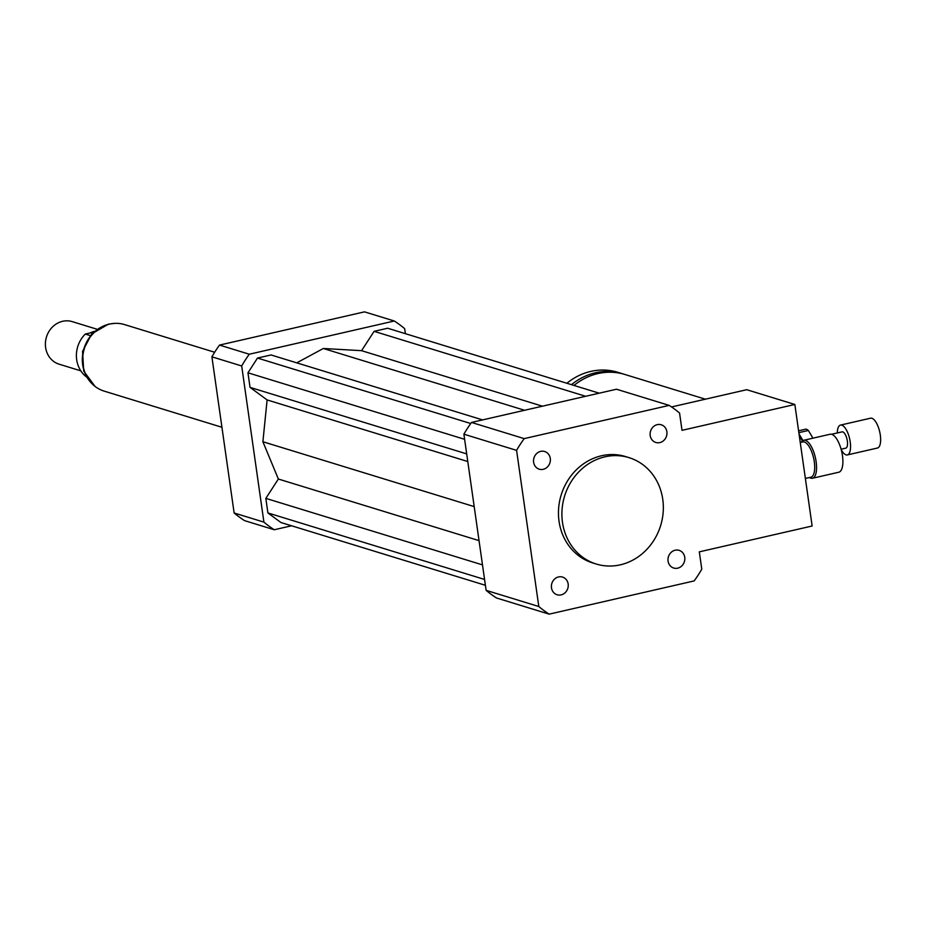 <?xml version="1.0" encoding="UTF-8"?>
<svg xmlns="http://www.w3.org/2000/svg" width="926" height="926" viewBox="0 0 926 926"><rect width="100%" height="100%" fill="white"/><g stroke="black" fill="none" stroke-linecap="round" stroke-linejoin="round"><path stroke-width="1.39" d="M543.226 469.32A9.248 8.346 -72.9 0 1 539.233 469.181A9.248 8.346 -72.9 0 1 533.966 457.895A9.248 8.346 -72.9 0 1 544.662 451.506A9.248 8.346 -72.9 0 1 550.345 460.616A9.248 8.346 -72.9 0 1 543.226 469.32M650.202 435.533A9.248 8.346 -72.9 0 1 661.257 424.779A9.248 8.346 -72.9 0 1 666.523 436.077A9.248 8.346 -72.9 0 1 655.828 442.466A9.248 8.346 -72.9 0 1 650.202 435.533M675.135 550.218A9.248 8.346 -72.9 0 1 679.128 550.357A9.248 8.346 -72.9 0 1 684.395 561.642A9.248 8.346 -72.9 0 1 673.7 568.043A9.248 8.346 -72.9 0 1 668.016 558.922A9.248 8.346 -72.9 0 1 675.135 550.218M568.159 584.005A9.248 8.346 -72.9 0 1 557.105 594.758A9.248 8.346 -72.9 0 1 551.838 583.461A9.248 8.346 -72.9 0 1 562.533 577.072A9.248 8.346 -72.9 0 1 568.159 584.005M809.474 477.515A19.481 7.443 -102.9 0 0 812.472 478.256L838.794 472.225A19.481 7.443 -102.9 0 0 841.699 451.575A19.481 7.443 -102.9 0 0 830.09 434.248L803.768 440.278A19.481 7.443 -102.9 0 0 801.384 442.246M812.472 478.256A19.481 7.443 -102.9 0 0 815.366 457.606A19.481 7.443 -102.9 0 0 803.768 440.278M805.377 478.453L810.91 477.191A18.092 6.91 -102.9 0 0 813.595 458.011A18.092 6.91 -102.9 0 0 802.83 441.922L800.261 442.512M573.981 385.447A62.621 56.521 -72.9 0 1 597.883 373.583A62.621 56.521 -72.9 0 1 624.911 374.486L705.38 399.187M571.458 384.672A62.621 56.521 -72.9 0 1 595.36 372.808A62.621 56.521 -72.9 0 1 622.388 373.71A62.621 56.521 -72.9 0 1 623.638 374.116M566.874 383.26A62.621 56.521 -72.9 0 1 590.776 371.407A62.621 56.521 -72.9 0 1 617.804 372.298L622.388 373.71M671.535 406.942L746.738 389.707L794.844 404.477L682.022 430.335L679.557 413.019A121.063 109.28 -72.9 0 0 669.185 405.391L616.496 389.221L471.508 422.441L524.197 438.623L669.185 405.391M471.508 422.441A121.063 109.28 -72.9 0 0 463.891 434.19L486.115 590.348A121.063 109.28 -72.9 0 0 496.486 597.976L549.176 614.146L694.164 580.915A121.063 109.28 -72.9 0 0 701.781 569.177L699.315 551.85L812.137 526.003L794.844 404.477M562.476 522.322A55.664 50.235 -72.9 0 1 628.951 457.618A55.664 50.235 -72.9 0 1 660.643 525.574A55.664 50.235 -72.9 0 1 596.275 564.038A55.664 50.235 -72.9 0 1 562.476 522.322M596.275 564.038L592.848 562.985A55.664 50.235 -72.9 0 1 559.038 521.257A55.664 50.235 -72.9 0 1 625.513 456.553L628.951 457.618M549.176 614.146A121.063 109.28 -72.9 0 1 538.805 606.518L516.581 450.36A121.063 109.28 -72.9 0 1 524.197 438.623M486.115 590.348L538.805 606.518M463.891 434.19L516.581 450.36M405.368 333.684L404.65 328.626A121.063 109.28 107.1 0 0 394.279 320.998L249.291 354.218A121.063 109.28 107.1 0 0 241.686 365.967L263.91 522.125A121.063 109.28 107.1 0 0 274.27 529.753L291.586 525.783M482.596 419.906L271.052 354.959L257.509 358.061L247.96 372.796L250.032 387.369L267.105 399.928L262.891 441.737L278.367 479.031L265.831 498.362L267.903 512.946L280.914 522.507L485.398 585.29M599.191 393.18L387.635 328.232L374.104 331.334L361.568 350.676L323.336 348.489L296.76 362.842M249.291 354.218L219.508 345.085A121.063 109.28 107.1 0 0 211.904 356.823L234.128 512.981A121.063 109.28 107.1 0 0 244.499 520.609L274.27 529.753M241.686 365.967L211.904 356.823M263.91 522.125L234.128 512.981M394.279 320.998L364.497 311.854L219.508 345.085M361.568 350.676L542.416 406.19M323.336 348.489L524.591 410.276M374.104 331.334L585.649 396.282M267.105 399.928L467.78 461.53M262.891 441.737L474.193 506.603M250.032 387.369L466.692 453.89M247.96 372.796L464.62 439.306M257.509 358.061L470.732 423.518M267.903 512.946L484.564 579.456M265.831 498.362L482.492 564.883M278.367 479.031L479.043 540.634M90.227 335.582L85.285 334.066L93.422 332.191M85.285 334.066A27.826 25.118 107.1 0 0 86.442 376.917M97.056 329.251L72.216 321.623A22.27 20.094 107.1 0 0 46.462 337.018A22.27 20.094 107.1 0 0 59.148 364.196L80.817 370.851M94.359 331.358A22.27 20.094 107.1 0 0 90.25 332.92M214.647 352.25L124.57 324.598A34.794 31.403 107.1 0 0 84.335 348.639A34.794 31.403 107.1 0 0 104.152 391.119L221.927 427.268M798.86 432.65L808.352 430.474A19.481 7.443 -102.9 0 0 805.979 429.108L798.594 430.798M802.992 440.579L799.045 433.993M808.352 430.474L812.959 438.172M802.333 441.054A16.703 6.378 -102.9 0 0 799.37 436.285M841.213 449.654A15.302 5.845 -102.9 0 0 845.23 454.504A15.302 5.845 -102.9 0 0 847.336 454.932L877.42 448.034A15.302 5.845 -102.9 0 0 879.7 431.805A15.302 5.845 -102.9 0 0 870.579 418.193L840.495 425.092A15.302 5.845 -102.9 0 0 837.278 432.963M847.336 454.932A15.302 5.845 -102.9 0 0 849.617 438.704A15.302 5.845 -102.9 0 0 840.495 425.092M841.097 449.214L845.785 448.149A8.346 3.183 -102.9 0 0 847.024 439.294A8.346 3.183 -102.9 0 0 842.047 431.875L831.56 434.271M92.345 384.035A34.517 31.148 -72.9 0 1 83.722 349.496A34.517 31.148 -72.9 0 1 109.013 324.193A34.517 31.148 -72.9 0 1 110.819 323.834M95.042 386.385L83.722 371.083L82.553 351.405L91.767 333.835L108.423 324.158L114.384 323.405"/></g></svg>

